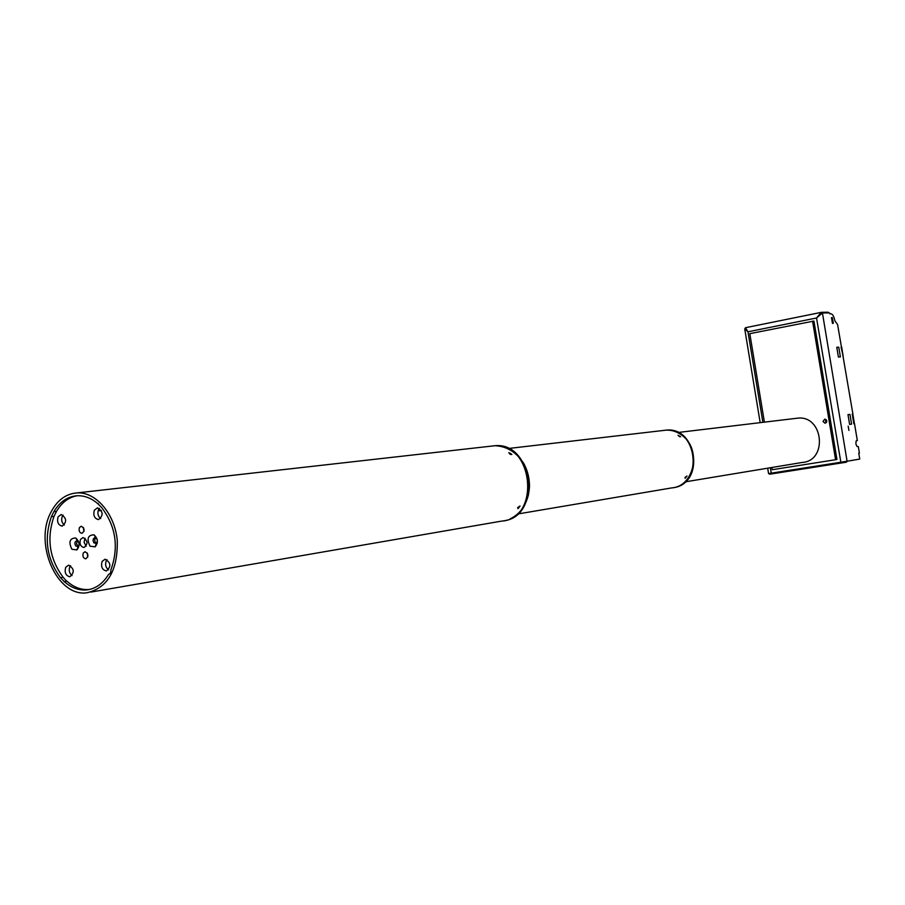<?xml version="1.0" encoding="UTF-8"?>
<svg xmlns="http://www.w3.org/2000/svg" width="905" height="905" viewBox="0 0 905 905"><rect width="100%" height="100%" fill="white"/><g stroke="black" fill="none" stroke-linecap="round" stroke-linejoin="round"><path stroke-width="1.36" d="M677.969 435.248L680.605 436.787L677.992 435.248M679.983 436.289L678.298 435.543L679.7 436.742M50.85 512.422C33.689 543.95 57.219 597.232 86.914 592.775C107.74 587.843 117.854 570.422 117.277 540.511C114.856 513.983 96.122 491.947 77.321 492.874C65.975 493.678 57.151 500.194 50.85 512.422M90.783 592.108L501.54 521.122C540.964 519.029 533.554 441.889 494.311 445.792L490.906 446.176M98.091 510.85L101.349 510.443M53.836 511.732L51.381 516.698C43.779 538.837 46.822 559.177 60.522 577.707L64.3 581.621C71.201 587.764 78.599 590.535 86.495 589.936C95.432 588.929 102.74 583.838 108.408 574.664L110.557 573.046L110.976 569.675C118.985 547.005 115.851 526.269 101.598 507.467L97.695 503.587C91.337 498.157 84.584 495.544 77.457 495.736C67.66 496.381 59.787 501.721 53.836 511.732L56.472 511.404C61.664 502.592 68.486 497.377 76.936 495.759M97.695 503.587L98.26 503.519M51.381 516.698L54.017 516.359L56.472 511.404M60.522 577.707L63.146 577.288C49.458 558.781 46.415 538.475 54.017 516.359M66.687 581.236L63.146 577.288M64.3 581.621L66.925 581.191C73.825 587.322 81.212 590.094 89.109 589.483L89.629 589.427M107.039 559.652L106.258 560.772C104.923 564.55 105.693 567.571 108.555 569.833M99.448 508.361L98.543 509.628C97.231 513.327 97.944 516.303 100.693 518.565M63.101 515.092L62.309 516.269C61.042 519.855 61.71 522.773 64.323 525.036M70.567 565.67L69.877 566.7C68.588 570.365 69.312 573.329 72.038 575.591M85.036 538.215L84.097 542.287L86.133 546.258M95.636 537.706L94.64 539.663L95.127 542.106L96.394 543.26L97.412 541.054M96.303 543.486L97.231 543.351M77.434 540.851L76.472 543.792L78.192 546.36M83.407 527.491L83.927 531.529M87.208 552.944L87.785 556.994M102.107 561.417C100.727 566.7 102.141 569.879 106.36 570.953C111.394 566.598 110.976 562.672 105.093 559.188L102.107 561.417M94.38 510.149C93 515.33 94.369 518.486 98.464 519.617C103.611 515.42 103.294 511.495 97.502 507.841L94.38 510.149M58.112 516.789C56.777 521.914 58.112 525.024 62.106 526.144C67.094 521.993 66.766 518.124 61.133 514.526L58.112 516.789M65.692 567.356C64.357 572.571 65.737 575.704 69.843 576.768C74.73 572.469 74.312 568.6 68.576 565.161L65.692 567.356M90.014 546.156C86.541 538.792 87.864 535.013 93.984 534.821C98.057 538.599 98.441 542.604 95.138 546.858L90.014 546.156M71.834 549.233C68.407 541.959 69.696 538.204 75.703 537.977C79.776 541.722 80.16 545.726 76.857 549.957L71.834 549.233M80.466 539.459C79.301 543.905 80.477 546.586 83.984 547.525C88.26 543.894 87.943 540.568 83.022 537.547L80.466 539.459M79.414 527.604C78.588 530.76 79.414 532.683 81.903 533.35C84.98 530.794 84.765 528.418 81.258 526.224L79.414 527.604M83.237 553.079C82.412 556.258 83.26 558.181 85.771 558.849C88.814 556.224 88.577 553.849 85.047 551.722L83.237 553.079M78.848 542.344L76.744 540.738C74.663 541.744 74.357 543.52 75.85 546.066L78.147 546.394L79.142 544.539M97.208 539.55L94.957 537.593C92.842 538.611 92.536 540.398 94.041 542.955L96.383 543.283L95.138 546.858M685.04 477.376L685.142 478.326L687.008 476.075L685.04 477.376M686.601 476.154L685.209 477.964L686.601 476.154M508.814 452.681L511.857 454.457L508.746 452.692M511.167 453.88L509.164 453.02L510.375 454.378L511.314 454.502L511.167 453.88L510.839 454.434M509.662 453.88L510.092 453.145M795.778 418.393L797.984 418.121C823.482 415.44 827.849 460.939 802.237 462.455L685.198 481.867M837.6 324.567L834.874 320.8C833.912 316.049 832.442 313.696 830.473 313.752L829.138 312.892L822.43 312.972L816.536 317.994L821.231 312.361L822.43 312.972L847.091 461.245L859.739 459.061L858.755 453.145L859.399 453.043L858.325 446.606L857.024 446.516L855.881 443.936L856.085 441.074L857.318 440.531L854.524 423.744L853.868 423.834L852.25 414.128L852.906 414.049L837.6 324.567M841.458 347.09L843.211 356.48L841.084 347.101L841.741 347.045M838.392 357.011L836.774 347.282L838.765 347.192L840.383 356.898L838.392 357.011M849.614 424.4L847.996 414.648L849.965 414.411L851.582 424.14L849.614 424.4M848.935 430.407L848.177 426.176L848.913 430.407M831.503 317.734L832.464 323.402L833.358 323.221L832.272 317.576L833.211 323.255M852.601 414.094L854.388 423.517L852.25 414.139L852.906 414.049M856.503 440.667L857.318 440.531M771.863 467.489L772.237 469.718L836.944 459.502L813.934 321.06L749.815 333.662L764.397 422.149M823.018 421.504L824.76 419.106C827.317 420.327 827.419 421.707 825.077 423.257L823.018 421.504M835.587 459.729L812.566 321.083M838.765 347.192L836.82 347.565M849.965 414.411L848.008 414.739M832.385 318.311L833.086 322.519L832.385 318.311M821.197 312.383L745.482 327.712L747.971 331.796L744.713 328.798M821.808 312.304L827.996 312.225L829.138 312.892M826.389 422.545L825.575 421.176L825.994 419.49M517.626 507.592L517.954 508.667L520.092 506.053L517.626 507.592M519.549 506.167L517.965 508.259L519.549 506.167M518.146 507.275L518.825 507.875M663.275 430.486L666.023 430.158C672.019 429.909 677.54 431.776 682.574 435.769C701.895 449.977 693.988 486.845 671.567 487.931L517.626 514.006M673.263 487.693C704.35 484.277 697.608 426.843 666.533 430.101L664.949 430.248M676.974 486.766C704.972 478.836 695.368 426.956 666.533 430.101L666.159 430.147C697.178 426.889 704.011 484.175 673.015 487.727M770.359 467.738L771.252 473.168L847.091 461.245L846.469 462.184L769.861 474.175M840.994 463.077L816.536 317.994L747.971 331.796L762.881 422.33M768.56 473.564L771.252 473.168L771.739 473.915M843.211 356.48L841.707 347.294M854.399 423.517L852.861 414.298M503.666 520.816C541.971 516.676 533.294 441.81 494.99 445.713L493.01 445.882M510.205 518.848C519.481 514.334 525.556 506.314 528.441 494.775C529.063 488.146 531.959 484.707 524.346 464.469C516.913 452.5 507.128 446.244 494.99 445.713L494.492 445.769C532.706 441.866 541.518 516.529 503.338 520.873M523.316 462.715C529.244 473.225 530.839 484.379 528.068 496.144M77.321 492.874L494.311 445.792M64.029 581.666L66.642 581.236M86.495 589.936L89.109 589.483M95.851 537.796L93.984 534.821M77.615 540.93L75.703 537.977M78.147 546.394L76.857 549.957M678.049 432.488L797.984 418.121M827.996 312.225L821.231 312.361L745.482 327.712L744.781 329.16L760.177 422.658M767.678 468.19L768.56 473.575L769.838 474.175M832.114 317.61L831.367 317.757M829.851 313.877L830.473 313.752M666.023 430.158L508.327 448.507"/></g></svg>
